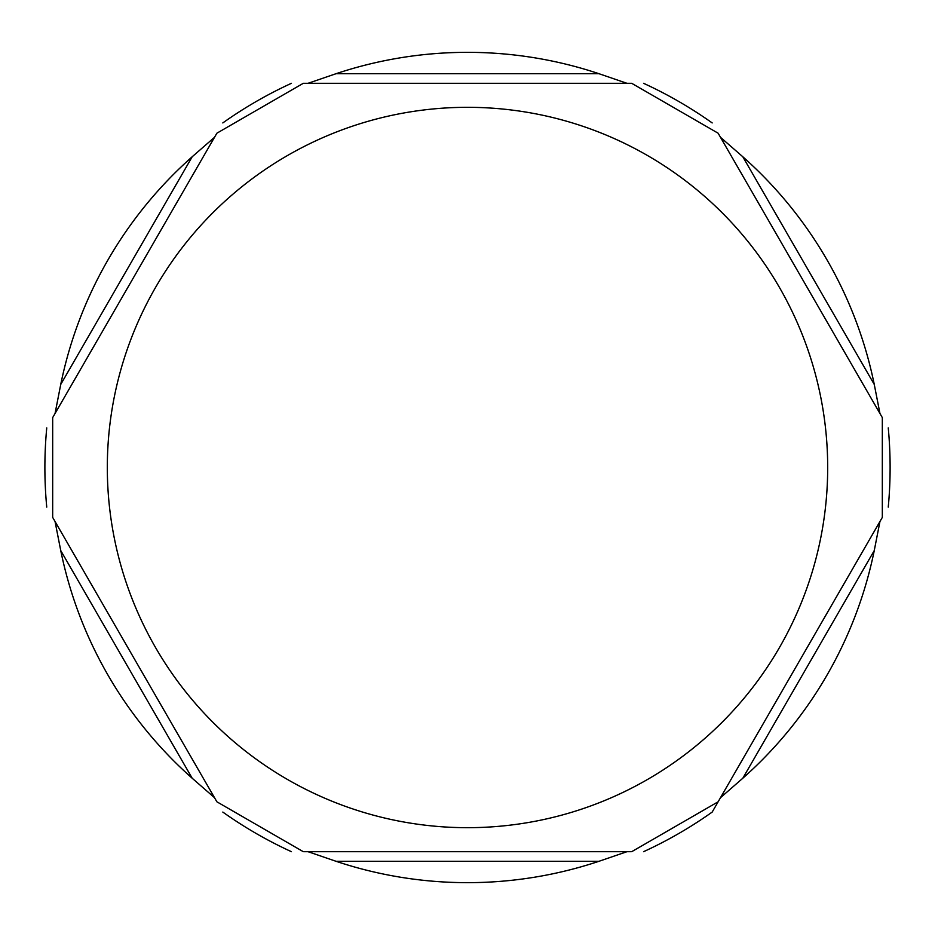 <?xml version="1.0" encoding="UTF-8"?>
<svg xmlns="http://www.w3.org/2000/svg" width="935" height="935" viewBox="0 0 935 935"><rect width="100%" height="100%" fill="white"/><g stroke="black" fill="none" stroke-linecap="round" stroke-linejoin="round"><path stroke-width="1.4" d="M222.81 812.071A422.608 422.608 0 0 0 291.44 851.692A422.608 422.608 0 0 1 222.81 812.071A422.608 422.608 0 0 0 291.44 851.692M643.56 851.692A422.608 422.608 0 0 0 712.189 812.071A422.608 422.608 0 0 1 643.56 851.692A422.608 422.608 0 0 0 712.189 812.071L879.952 521.496L874.26 550.563A415.152 415.152 0 0 1 742.811 778.236L720.488 797.695M291.44 83.308A422.608 422.608 0 0 0 222.81 122.929M187.877 183.435L138.462 269.035M121.188 298.943L81.684 367.373M573.693 83.308L474.863 83.308M440.315 83.308L361.307 83.308M853.316 367.373L803.901 281.774M786.627 251.866L747.123 183.435M712.189 122.929A422.608 422.608 0 0 0 643.56 83.308M888.25 427.879A422.608 422.608 0 0 1 888.25 507.121A422.608 422.608 0 0 0 888.25 427.879M46.75 427.879A422.608 422.608 0 0 0 46.75 507.121M214.512 137.305L55.048 413.504L60.74 384.437A415.152 415.152 0 0 1 192.189 156.764L214.512 137.305M216.616 133.658L52.944 417.139M55.048 521.496L214.512 797.695L192.189 778.236A415.152 415.152 0 0 1 60.74 550.563L55.048 521.496M52.944 517.861L216.616 801.342M308.036 851.692L626.964 851.692L598.949 861.299A415.152 415.152 0 0 1 336.051 861.299L308.036 851.692M303.828 851.692L631.172 851.692M718.384 801.342L882.056 517.861M879.952 413.504L720.488 137.305L742.811 156.764A415.152 415.152 0 0 1 874.26 384.437L879.952 413.504M882.056 417.139L718.384 133.658M718.115 133.202L631.698 83.308L303.302 83.308L216.885 133.202M626.964 83.308L308.036 83.308L336.051 73.701A415.152 415.152 0 0 1 598.949 73.701L626.964 83.308M192.189 156.764L60.74 384.437M60.74 550.563L192.189 778.236M336.051 861.299L598.949 861.299M742.811 778.236L874.26 550.563M874.26 384.437L742.811 156.764M467.5 107.315A360.185 360.185 0 0 1 779.428 647.593A360.185 360.185 0 0 1 155.572 647.593A360.185 360.185 0 0 1 467.5 107.315M598.949 73.701L336.051 73.701M52.676 417.606L52.676 517.394M216.885 801.798L303.302 851.692M631.698 851.692L718.115 801.798M882.324 517.394L882.324 417.606"/></g></svg>
